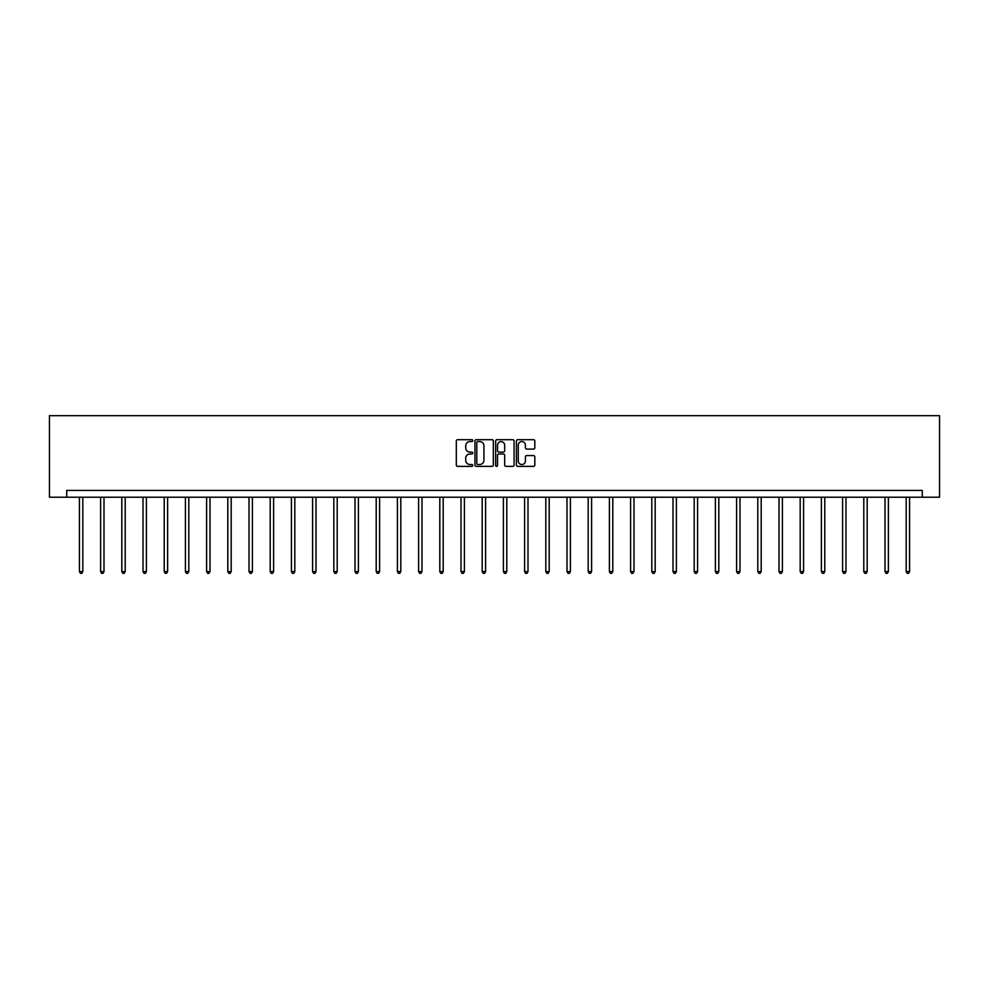 <?xml version="1.0" encoding="UTF-8"?>
<svg xmlns="http://www.w3.org/2000/svg" width="989" height="989" viewBox="0 0 989 989"><rect width="100%" height="100%" fill="white"/><g stroke="black" fill="none" stroke-linecap="round" stroke-linejoin="round"><path stroke-width="1.48" d="M472.754 440.637A0.94 0.94 0 0 0 471.827 439.697L457.647 439.697A1.335 1.335 0 0 0 456.312 441.032L456.312 465.04A1.335 1.335 0 0 0 457.647 466.375L471.827 466.375A0.94 0.94 0 0 0 472.754 465.448A0.94 0.94 0 0 0 471.827 464.509L469.985 464.509A4.265 4.265 0 0 1 465.72 460.244L465.72 458.241A4.265 4.265 0 0 1 469.985 453.976L471.827 453.976A0.94 0.94 0 0 0 472.754 453.036A0.94 0.94 0 0 0 471.827 452.109L469.985 452.109A4.265 4.265 0 0 1 465.72 447.832L465.72 445.841A4.265 4.265 0 0 1 469.985 441.564L471.827 441.564A0.94 0.94 0 0 0 472.754 440.637M533.479 449.105A1.335 1.335 0 0 0 534.814 447.77L534.814 441.032A1.335 1.335 0 0 0 533.479 439.697L517.742 439.697A1.335 1.335 0 0 0 516.406 441.032L516.406 465.04A1.335 1.335 0 0 0 517.742 466.375L533.479 466.375A1.335 1.335 0 0 0 534.814 465.04L534.814 456.906A1.335 1.335 0 0 0 533.479 455.57L526.741 455.57A1.335 1.335 0 0 0 525.419 456.906L525.419 460.948A3.573 3.573 0 0 1 521.846 464.509A3.573 3.573 0 0 1 518.273 460.948L518.273 445.137A3.573 3.573 0 0 1 521.846 441.564A3.573 3.573 0 0 1 525.419 445.137L525.419 447.77A1.335 1.335 0 0 0 526.741 449.105L533.479 449.105M922.292 497.207L939.55 497.207L939.55 415.664L49.45 415.664L49.45 497.207L922.292 497.207L922.292 490.408L66.708 490.408L66.708 497.207M493.338 441.032A1.335 1.335 0 0 0 492.003 439.697L476.265 439.697A1.335 1.335 0 0 0 474.93 441.032L474.93 465.04A1.335 1.335 0 0 0 476.265 466.375L492.003 466.375A1.335 1.335 0 0 0 493.338 465.04L493.338 441.032M496.997 439.697L512.735 439.697A1.335 1.335 0 0 1 514.07 441.032L514.07 465.04A1.335 1.335 0 0 1 512.735 466.375L506.009 466.375A1.335 1.335 0 0 1 504.674 465.04L504.674 455.311A1.335 1.335 0 0 0 503.339 453.976L498.864 453.976A1.335 1.335 0 0 0 497.529 455.311L497.529 465.448A0.94 0.94 0 0 1 496.602 466.375A0.94 0.94 0 0 1 495.662 465.448L495.662 441.032A1.335 1.335 0 0 1 496.997 439.697M477.724 441.564A0.94 0.94 0 0 0 476.797 442.503L476.797 463.581A0.94 0.94 0 0 0 477.724 464.509L479.665 464.509A4.265 4.265 0 0 0 483.93 460.244L483.93 445.841A4.265 4.265 0 0 0 479.665 441.564L477.724 441.564M504.674 445.198A3.573 3.573 0 0 0 501.102 441.638A3.573 3.573 0 0 0 497.529 445.198L497.529 450.774A1.335 1.335 0 0 0 498.864 452.109L503.339 452.109A1.335 1.335 0 0 0 504.674 450.774L504.674 445.198M79.417 497.207L79.417 571.568L82.816 571.568L82.816 497.207M82.816 571.568L81.79 573.336L80.43 573.336L79.417 571.568M100.618 497.207L100.618 571.568L104.006 571.568L104.006 497.207M104.006 571.568L102.992 573.336L101.632 573.336L100.618 571.568M121.808 497.207L121.808 571.568L125.207 571.568L125.207 497.207M125.207 571.568L124.194 573.336L122.834 573.336L121.808 571.568M143.009 497.207L143.009 571.568L146.409 571.568L146.409 497.207M146.409 571.568L145.395 573.336L144.035 573.336L143.009 571.568M164.211 497.207L164.211 571.568L167.611 571.568L167.611 497.207M167.611 571.568L166.585 573.336L165.225 573.336L164.211 571.568M185.413 497.207L185.413 571.568L188.812 571.568L188.812 497.207M188.812 571.568L187.786 573.336L186.427 573.336L185.413 571.568M206.614 497.207L206.614 571.568L210.002 571.568L210.002 497.207M210.002 571.568L208.988 573.336L207.628 573.336L206.614 571.568M227.804 497.207L227.804 571.568L231.203 571.568L231.203 497.207M231.203 571.568L230.19 573.336L228.83 573.336L227.804 571.568M249.005 497.207L249.005 571.568L252.405 571.568L252.405 497.207M252.405 571.568L251.391 573.336L250.032 573.336L249.005 571.568M270.207 497.207L270.207 571.568L273.607 571.568L273.607 497.207M273.607 571.568L272.581 573.336L271.233 573.336L270.207 571.568M291.409 497.207L291.409 571.568L294.809 571.568L294.809 497.207M294.809 571.568L293.782 573.336L292.423 573.336L291.409 571.568M312.611 497.207L312.611 571.568L316.01 571.568L316.01 497.207M316.01 571.568L314.984 573.336L313.624 573.336L312.611 571.568M333.812 497.207L333.812 571.568L337.2 571.568L337.2 497.207M337.2 571.568L336.186 573.336L334.826 573.336L333.812 571.568M355.002 497.207L355.002 571.568L358.401 571.568L358.401 497.207M358.401 571.568L357.388 573.336L356.028 573.336L355.002 571.568M376.203 497.207L376.203 571.568L379.603 571.568L379.603 497.207M379.603 571.568L378.589 573.336L377.229 573.336L376.203 571.568M397.405 497.207L397.405 571.568L400.805 571.568L400.805 497.207M400.805 571.568L399.779 573.336L398.419 573.336L397.405 571.568M418.607 497.207L418.607 571.568L422.006 571.568L422.006 497.207M422.006 571.568L420.98 573.336L419.62 573.336L418.607 571.568M439.808 497.207L439.808 571.568L443.196 571.568L443.196 497.207M443.196 571.568L442.182 573.336L440.822 573.336L439.808 571.568M460.998 497.207L460.998 571.568L464.397 571.568L464.397 497.207M464.397 571.568L463.384 573.336L462.024 573.336L460.998 571.568M482.199 497.207L482.199 571.568L485.599 571.568L485.599 497.207M485.599 571.568L484.585 573.336L483.225 573.336L482.199 571.568M503.401 497.207L503.401 571.568L506.801 571.568L506.801 497.207M506.801 571.568L505.775 573.336L504.415 573.336L503.401 571.568M524.603 497.207L524.603 571.568L528.002 571.568L528.002 497.207M528.002 571.568L526.976 573.336L525.616 573.336L524.603 571.568M545.804 497.207L545.804 571.568L549.192 571.568L549.192 497.207M549.192 571.568L548.178 573.336L546.818 573.336L545.804 571.568M566.994 497.207L566.994 571.568L570.393 571.568L570.393 497.207M570.393 571.568L569.38 573.336L568.02 573.336L566.994 571.568M588.195 497.207L588.195 571.568L591.595 571.568L591.595 497.207M591.595 571.568L590.581 573.336L589.221 573.336L588.195 571.568M609.397 497.207L609.397 571.568L612.797 571.568L612.797 497.207M612.797 571.568L611.771 573.336L610.411 573.336L609.397 571.568M630.599 497.207L630.599 571.568L633.998 571.568L633.998 497.207M633.998 571.568L632.972 573.336L631.612 573.336L630.599 571.568M651.8 497.207L651.8 571.568L655.188 571.568L655.188 497.207M655.188 571.568L654.174 573.336L652.814 573.336L651.8 571.568M672.99 497.207L672.99 571.568L676.389 571.568L676.389 497.207M676.389 571.568L675.376 573.336L674.016 573.336L672.99 571.568M694.191 497.207L694.191 571.568L697.591 571.568L697.591 497.207M697.591 571.568L696.577 573.336L695.218 573.336L694.191 571.568M715.393 497.207L715.393 571.568L718.793 571.568L718.793 497.207M718.793 571.568L717.767 573.336L716.419 573.336L715.393 571.568M736.595 497.207L736.595 571.568L739.995 571.568L739.995 497.207M739.995 571.568L738.968 573.336L737.609 573.336L736.595 571.568M757.797 497.207L757.797 571.568L761.196 571.568L761.196 497.207M761.196 571.568L760.17 573.336L758.81 573.336L757.797 571.568M778.998 497.207L778.998 571.568L782.386 571.568L782.386 497.207M782.386 571.568L781.372 573.336L780.012 573.336L778.998 571.568M800.188 497.207L800.188 571.568L803.587 571.568L803.587 497.207M803.587 571.568L802.574 573.336L801.214 573.336L800.188 571.568M821.389 497.207L821.389 571.568L824.789 571.568L824.789 497.207M824.789 571.568L823.775 573.336L822.415 573.336L821.389 571.568M842.591 497.207L842.591 571.568L845.991 571.568L845.991 497.207M845.991 571.568L844.965 573.336L843.605 573.336L842.591 571.568M863.793 497.207L863.793 571.568L867.192 571.568L867.192 497.207M867.192 571.568L866.166 573.336L864.806 573.336L863.793 571.568M884.994 497.207L884.994 571.568L888.382 571.568L888.382 497.207M888.382 571.568L887.368 573.336L886.008 573.336L884.994 571.568M906.184 497.207L906.184 571.568L909.583 571.568L909.583 497.207M909.583 571.568L908.57 573.336L907.21 573.336L906.184 571.568"/></g></svg>
